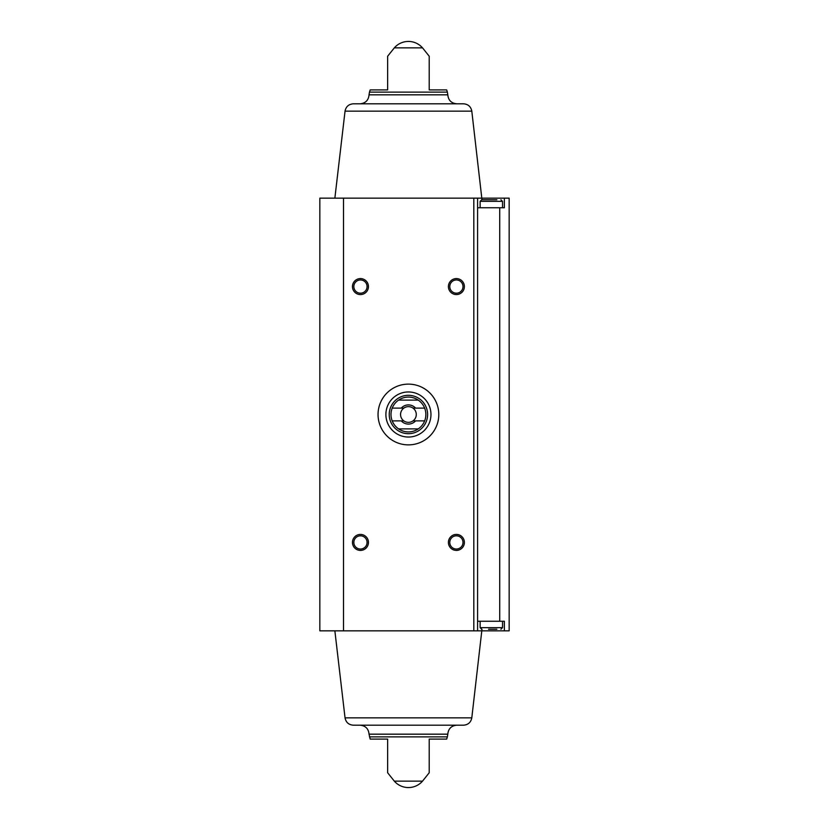 <?xml version="1.0" encoding="UTF-8"?>
<svg xmlns="http://www.w3.org/2000/svg" width="829" height="829" viewBox="0 0 829 829"><rect width="100%" height="100%" fill="white"/><g stroke="black" fill="none" stroke-linecap="round" stroke-linejoin="round"><path stroke-width="1.24" d="M499.721 621.253L499.721 207.747L504.364 207.747L504.364 198.152L509.161 198.152L509.161 630.848L504.364 630.848L504.364 621.253L477.597 621.253M343.507 198.152L319.839 198.152L319.839 630.848L343.507 630.848L343.507 198.152L504.364 198.152M499.721 207.747L477.597 207.747M343.507 630.848L504.364 630.848M387.64 89.905L387.64 56.237L387.64 89.905L370.19 89.905L369.465 92.112L447.38 92.112L446.665 89.905L429.215 89.905L429.215 56.237L429.215 89.905M394.314 47.864L422.531 47.864A18.704 18.704 0 0 0 394.314 47.864L387.64 56.237M387.64 772.763L394.314 781.136L422.531 781.136L429.215 772.763M387.64 739.095L387.64 772.763L387.64 739.095L387.64 772.763L387.64 739.095L370.19 739.095L369.04 734.173L447.805 734.173C448.334 728.712 451.328 725.717 456.789 725.188L360.055 725.188L456.789 725.188M369.465 736.888L447.38 736.888L446.665 739.095L429.215 739.095L429.215 772.763L429.215 739.095M477.597 630.848L477.597 198.152M456.396 278.585A8 8 0 0 1 463.318 290.575A8 8 0 0 1 449.473 290.575A8 8 0 0 1 456.396 278.585M360.449 534.425A8 8 0 0 1 367.382 546.415A8 8 0 0 1 353.527 546.415A8 8 0 0 1 360.449 534.425M456.396 534.425A8 8 0 0 1 463.318 546.415A8 8 0 0 1 449.473 546.415A8 8 0 0 1 456.396 534.425M360.449 278.585A8 8 0 0 1 367.382 290.575A8 8 0 0 1 353.527 290.575A8 8 0 0 1 360.449 278.585M360.055 103.812C365.516 103.283 368.511 100.288 369.04 94.827L369.465 92.112M471.805 111.159L345.04 111.159C345.942 106.63 348.698 104.185 353.299 103.812L463.546 103.812C468.147 104.185 470.903 106.63 471.805 111.159L481.981 199.748M360.055 725.188C365.516 725.717 368.511 728.712 369.04 734.173M334.864 630.848L345.04 717.841C345.942 722.37 348.698 724.815 353.299 725.188L463.546 725.188C468.147 724.815 470.903 722.37 471.805 717.841L481.981 629.252M360.449 279.964A6.611 6.611 0 0 1 366.18 289.881A6.611 6.611 0 0 1 354.729 289.881A6.611 6.611 0 0 1 360.449 279.964M456.396 535.814A6.611 6.611 0 0 1 462.116 545.731A6.611 6.611 0 0 1 450.665 545.731A6.611 6.611 0 0 1 456.396 535.814M360.449 535.814A6.611 6.611 0 0 1 366.18 545.731A6.611 6.611 0 0 1 354.729 545.731A6.611 6.611 0 0 1 360.449 535.814M456.396 279.964A6.611 6.611 0 0 1 462.116 289.881A6.611 6.611 0 0 1 450.665 289.881A6.611 6.611 0 0 1 456.396 279.964M488.561 629.252L496.872 629.252M481.742 629.252L480.136 627.646L480.136 621.253M480.136 207.747L480.136 201.354L481.742 199.748L496.872 199.748M494.105 199.748L481.742 199.748M438.8 414.5A30.383 30.383 0 0 1 393.236 440.81A30.383 30.383 0 0 1 393.236 388.19A30.383 30.383 0 0 1 438.8 414.5M424.635 408.106L415.578 408.106A9.596 9.596 0 0 0 401.277 408.106L392.21 408.106A17.43 17.43 0 0 1 398.594 400.106L418.251 400.106A17.43 17.43 0 0 1 418.251 428.894L398.594 428.894A17.43 17.43 0 0 1 392.21 420.894L401.277 420.894A9.596 9.596 0 0 0 415.578 420.894L424.635 420.894M392.21 408.106A17.43 17.43 0 0 0 392.21 420.894M401.277 408.106L403.847 408.106A7.865 7.865 0 0 1 412.997 408.106L415.578 408.106M415.578 420.894L412.997 420.894A7.865 7.865 0 0 1 403.847 420.894L401.277 420.894M412.997 420.894A7.865 7.865 0 0 0 412.997 408.106M403.847 408.106A7.865 7.865 0 0 0 403.847 420.894M427.609 414.5A19.191 19.191 0 0 1 398.832 431.121A19.191 19.191 0 0 1 398.832 397.879A19.191 19.191 0 0 1 427.609 414.5M418.251 428.894A17.43 17.43 0 0 1 398.594 428.894M398.594 400.106A17.43 17.43 0 0 1 418.251 400.106M430.966 414.5A22.549 22.549 0 0 1 397.153 434.023A22.549 22.549 0 0 1 397.153 394.977A22.549 22.549 0 0 1 430.966 414.5M473.815 630.848L473.815 198.152M369.04 94.827L447.805 94.827L447.38 92.112M345.04 717.841L471.805 717.841M481.867 629.252L481.867 630.848M481.867 199.748L481.867 198.152M480.136 627.646L502.529 627.646L500.923 629.252M480.136 201.354L502.529 201.354L500.923 199.748M422.531 47.864L429.215 56.237M447.805 94.827C448.334 100.288 451.328 103.283 456.789 103.812M345.04 111.159L334.864 198.152M394.314 781.136A18.704 18.704 0 0 0 422.531 781.136M447.38 736.888L447.805 734.173M502.529 627.646L502.529 621.253M502.529 207.747L502.529 201.354"/></g></svg>
